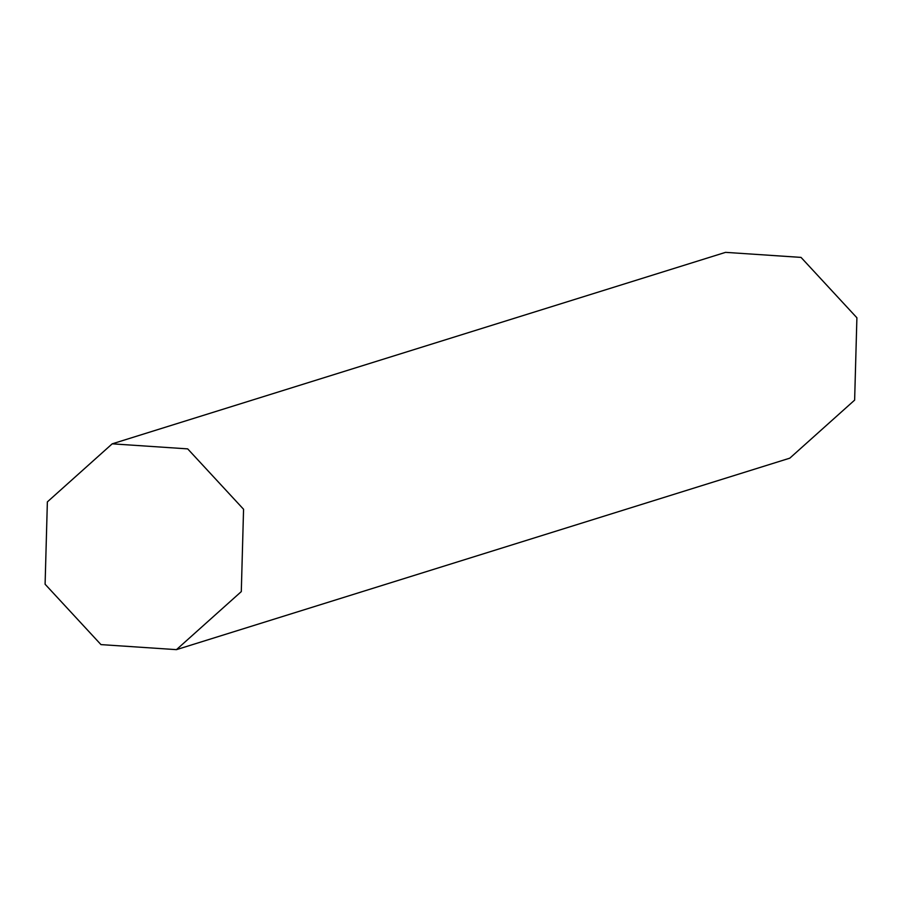 <?xml version="1.0" encoding="UTF-8"?>
<svg xmlns="http://www.w3.org/2000/svg" width="902" height="902" viewBox="0 0 902 902"><rect width="100%" height="100%" fill="white"/><g stroke="black" fill="none" stroke-linecap="round" stroke-linejoin="round"><path stroke-width="1.35" d="M176.454 649.643L789.791 458.171L854.634 400.116L856.9 317.775L801.032 257.397L725.546 252.357L112.209 443.829L47.366 501.884L45.1 584.225L100.968 644.603L176.454 649.643L241.296 591.599L243.563 509.258L187.695 448.88L112.209 443.829"/></g></svg>
